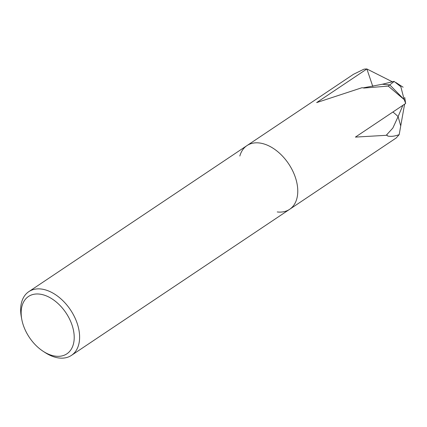 <?xml version="1.0" encoding="UTF-8"?>
<svg xmlns="http://www.w3.org/2000/svg" width="427" height="427" viewBox="0 0 427 427"><rect width="100%" height="100%" fill="white"/><g stroke="black" fill="none" stroke-linecap="round" stroke-linejoin="round"><path stroke-width="0.64" d="M239.825 156.031A38.339 24.488 56.2 0 1 246.966 145.602A38.339 24.488 56.2 0 1 295.34 177.306A38.339 24.488 56.2 0 1 289.623 209.321A38.339 24.488 56.2 0 1 277.262 211.952A38.339 24.488 56.2 0 0 295.34 177.306A38.339 24.488 56.2 0 1 289.623 209.321L71.464 355.371A38.339 24.488 56.2 0 1 45.129 352.579L43.18 351.314A34.507 22.039 56.2 0 1 23.341 325.289A34.507 22.039 56.2 0 1 21.777 319.348A34.507 22.039 56.2 0 1 39.503 294.096A34.507 22.039 56.2 0 1 72.024 325.011A34.507 22.039 56.2 0 1 68.544 352.521A34.507 22.039 56.2 0 1 43.18 351.314M363.147 87.882L382.293 84.252L394.046 81.376L400.82 86.686L404.155 99.566L388.228 86.099L389.776 84.882L404.155 99.566A38.339 24.488 56.2 0 1 405.65 103.462A38.339 24.488 56.2 0 1 405.65 103.473L404.716 97.495M388.228 86.099L364.076 88.037L361.989 87.711L316.642 102.597L366.878 68.966L372.792 86.451M295.34 177.306A38.339 24.488 56.2 0 0 246.966 145.602L353.513 74.277L363.905 69.206A38.339 24.488 56.2 0 1 366.878 68.966L392.301 81.765M21.777 319.348L21.35 317.058A38.339 24.488 56.2 0 1 28.806 291.652A38.339 24.488 56.2 0 1 77.18 323.356A38.339 24.488 56.2 0 1 71.464 355.371M402.874 105.33L398.103 116.624L400.729 125.933L398.103 116.624A49.842 31.838 -123.8 0 0 392.904 112.002A49.842 31.838 56.2 0 1 398.108 116.63L392.851 128.047L386.51 134.98L387.198 135.252L355.413 137.099L405.65 103.473A38.339 24.488 56.2 0 0 404.155 99.566L389.776 84.882L382.288 84.252L389.776 84.882L394.18 81.434M289.623 209.321L396.171 137.996L399.186 134.628L404.593 104.177M399.186 134.628C394.884 136.24 391.073 136.72 387.753 136.069L387.198 135.252M363.905 69.206A38.339 24.488 56.2 0 1 366.873 68.966M246.966 145.602L28.806 291.652M403.115 87.209L395.893 82.518"/></g></svg>
